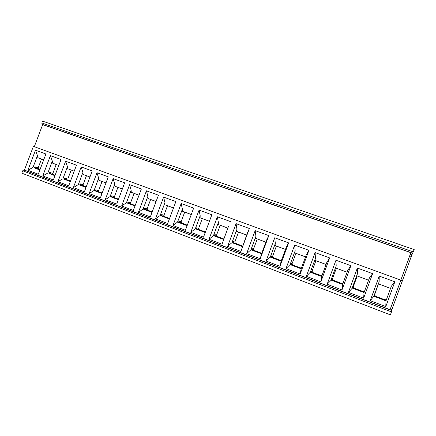 <?xml version="1.0" encoding="UTF-8"?>
<svg xmlns="http://www.w3.org/2000/svg" width="436" height="436" viewBox="0 0 436 436"><rect width="100%" height="100%" fill="white"/><g stroke="black" fill="none" stroke-linecap="round" stroke-linejoin="round"><path stroke-width="0.65" d="M68.016 186.728L70.501 187.676M67.471 166.694L62.931 178.744L57.923 181.681L68.714 185.796L76.464 165.206L65.629 161.238L67.471 166.694L67.765 168.77L74.213 171.185M73.379 187.573L81.151 166.923L82.922 172.394L78.338 184.564L73.379 187.573L84.382 191.769L92.203 170.972L81.151 166.923M86.148 187.071L80.6 184.973L80.164 183.823L79.706 185.033L78.338 184.564L86.001 187.464M82.922 172.394L83.167 174.476L86.459 175.724L83.042 184.815L83.472 185.959L86.186 186.984M76.801 190.08L75.848 189.813L76.785 190.112M86.459 175.724L89.93 177.011M83.576 192.668L86.012 193.6M79.706 185.033L86.017 187.42M89.941 176.983L83.167 174.476M83.543 192.75L76.769 190.161M89.146 193.579L96.983 172.721L98.672 178.21L94.051 190.505L89.146 193.579L100.373 197.857L108.264 176.847L96.983 172.721M102.155 193.115L96.274 190.897L95.827 189.725L95.364 190.952L94.051 190.505L102.008 193.513M98.672 178.21L98.879 180.291L102.029 181.49L98.585 190.674L99.032 191.835L102.188 193.028M92.53 196.086L91.565 195.813L92.519 196.118M102.029 181.49L105.97 182.951M99.446 198.729L101.833 199.639M95.364 190.952L102.024 193.47M105.981 182.924L98.879 180.291M99.413 198.811L92.503 196.173M105.234 199.71L113.142 178.635L114.744 184.139L110.085 196.565L105.234 199.71L116.69 204.075L124.647 182.848L113.142 178.635M118.483 199.285L112.265 196.936L111.801 195.748L111.338 196.985L110.085 196.565L118.336 199.683M114.744 184.139L114.902 186.232L117.911 187.376L114.434 196.652L114.891 197.824L118.521 199.192M108.58 202.217L107.594 201.933L108.575 202.244M117.911 187.376L122.336 189.011M115.633 204.909L117.976 205.803M111.338 196.985L118.352 199.639M122.347 188.984L114.902 186.232M115.6 204.991L108.553 202.299M121.644 205.966L129.623 184.668L131.138 190.194L126.435 202.745L121.644 205.966L133.34 210.419L141.368 188.968L129.623 184.668M135.149 205.579L128.576 203.094L128.097 201.895L127.628 203.143L126.435 202.745L135.002 205.983M131.138 190.194L131.252 192.287L134.108 193.377L130.604 202.745L131.073 203.934L135.187 205.487M124.958 208.468L123.949 208.179L124.952 208.49M134.108 193.377L139.035 195.203M132.157 211.215L134.446 212.092M127.628 203.143L135.018 205.934M139.046 195.175L131.252 192.287M132.124 211.302L124.925 208.555M138.397 212.348L146.447 190.832L147.869 196.369L143.128 209.051L138.397 212.348L150.338 216.899L158.437 195.219L146.447 190.832M152.164 212.005L145.215 209.378L144.73 208.163L144.256 209.427L143.128 209.051L152.011 212.414M147.869 196.369L147.935 198.467L150.638 199.497L147.095 208.964L147.581 210.168L152.197 211.912M141.673 214.85L140.643 214.556L141.667 214.866M150.638 199.497L156.083 201.514M149.019 217.657L151.254 218.507M144.256 209.427L152.028 212.365M156.093 201.487L147.935 198.467M148.987 217.738L141.64 214.937M155.499 218.867L163.625 197.121L164.95 202.675L160.165 215.493L155.499 218.867L167.691 223.51L175.861 201.601L163.625 197.121M169.533 218.561L162.203 215.793L161.702 214.567L161.222 215.842L160.165 215.493L169.381 218.976M164.95 202.675L164.961 204.773L167.5 205.743L163.931 215.308L164.427 216.529L169.571 218.469M158.731 221.363L157.685 221.063L158.726 221.379M167.5 205.743L173.49 207.961M167.315 224.638L158.699 221.45M161.222 215.842L169.397 218.932M173.501 207.934L164.961 204.773M168.41 225.058L167.228 224.709M172.967 225.521L181.158 203.541L182.384 209.111L177.556 222.066L172.967 225.521L185.409 230.263L193.66 208.114L181.158 203.541M187.273 225.265L179.545 222.344L179.027 221.096L178.547 222.387L177.556 222.066L187.12 225.679M182.384 209.111L182.341 211.209L184.711 212.119L181.109 221.788L181.621 223.019L187.311 225.167M175.081 227.706L176.149 228.023L175.081 227.706M184.711 212.119L191.262 214.55M183.807 230.938L185.927 231.745M178.547 222.387L187.137 225.63M191.273 214.517L182.341 211.209M183.774 231.025L176.117 228.104M190.799 232.317L199.067 210.098L200.184 215.684L195.317 228.78L190.799 232.317L203.514 237.162L211.836 214.774L199.067 210.098M205.394 232.105L197.252 229.031L196.718 227.766L196.233 229.069L195.317 228.78L205.236 232.53M200.184 215.684L200.091 217.787L202.277 218.627L198.647 228.399L199.176 229.647L205.427 232.012M361.831 298.911L351.073 294.801M369.33 278.13L364.049 292.551L363.629 298.175L372.611 273.639L369.33 278.13M364.42 291.531L363.324 291.749L353.563 288.065L352.888 286.648L352.364 288.076L348.424 292.382L357.346 268.047L372.611 273.639M357.346 268.047L357.422 273.732L356.784 275.83L368.562 280.228M368.573 280.195L356.784 275.83M352.364 288.076L364.071 292.502M357.209 276.021L353.296 286.697L353.967 288.098L363.864 291.793M357.422 273.732L352.168 288.06L364.049 292.551M363.629 298.175L348.424 292.382M350.01 294.398L351.035 294.9M340.494 290.763L329.856 286.703M347.835 270.195L342.603 284.446L341.988 289.929L350.882 265.682L347.835 270.195M342.914 283.607L342.004 283.7L332.472 280.097L331.812 278.702L331.295 280.114L327.136 284.267L335.971 260.221L350.882 265.682M335.971 260.221L336.194 265.895L335.638 267.998L347.072 272.266M347.083 272.238L335.638 267.998M331.295 280.114L342.625 284.392M336.32 268.282L332.445 278.838L333.093 280.217L342.456 283.754M336.194 265.895L330.995 280.059L342.603 284.446M341.988 289.929L327.136 284.267M328.946 286.354L329.823 286.795M319.643 282.8L309.119 278.784M326.826 262.439L321.648 276.528L320.847 281.869L329.654 257.91L326.826 262.439M321.91 275.808L311.849 272.309L311.211 270.936L310.699 272.331L310.296 272.233L306.328 276.337L315.081 252.569L329.654 257.91M315.081 252.569L315.451 258.237L314.966 260.341L326.074 264.489M326.084 264.456L314.966 260.341M310.699 272.331L321.664 276.473M315.893 260.717L312.056 271.148L312.683 272.511L321.61 275.879M315.451 258.237L310.296 272.233L321.648 276.528M320.847 281.869L306.328 276.337M308.35 278.49L309.086 278.877M299.26 275.018L288.85 271.045M306.29 254.858L301.162 268.783L300.181 273.999L308.906 250.313L306.29 254.858M301.39 268.162L291.689 264.696L291.074 263.344L290.561 264.717L290.065 264.587L285.994 268.587L294.654 245.092L308.906 250.313M294.654 245.092L295.167 250.749L294.758 252.853L305.543 256.88M305.554 256.853L294.758 252.853M290.561 264.717L301.178 268.734M295.919 253.316L292.115 263.633L292.725 264.974L301.232 268.189M295.167 250.749L290.065 264.587L301.162 268.783M300.181 273.999L285.994 268.587M288.218 270.8L288.817 271.138M279.323 267.41L269.028 263.475M286.212 247.441L281.127 261.213L279.983 266.298L288.621 242.885L286.212 247.441M281.334 260.657L271.971 257.251L271.372 255.916L270.87 257.278L270.276 257.109L266.107 261.011L274.691 237.784L288.621 242.885M274.691 237.784L275.334 243.43L274.991 245.533L285.471 249.447M285.482 249.419L274.991 245.533M270.87 257.278L281.149 261.164M276.375 246.078L272.609 256.281L273.203 257.6L281.307 260.663M275.334 243.43L270.276 257.109L281.127 261.213M279.983 266.298L266.107 261.011M268.527 263.284L268.99 263.567M259.829 259.965L249.637 256.074M266.57 240.192L261.54 253.806L260.227 258.771L268.789 235.625L266.57 240.192M261.72 253.305L252.684 249.964L252.101 248.651L251.599 249.997L250.923 249.795L246.656 253.599L255.164 230.633L268.789 235.625M255.164 230.633L255.932 236.263L255.654 238.367L265.84 242.176M265.851 242.144L255.654 238.367M251.599 249.997L261.556 253.757M257.256 238.993L253.518 249.081L254.095 250.389L261.736 253.272M255.932 236.263L250.923 249.795L261.54 253.806M260.227 258.771L246.656 253.599M249.261 255.927L248.471 255.73L249.605 256.166M240.754 252.678L230.671 248.831M247.359 233.102L240.912 251.409L249.387 228.519L247.359 233.102M242.541 246.1L233.81 242.836L233.244 241.539L232.748 242.868L231.985 242.639L227.636 246.351L236.056 223.641L249.387 228.519M236.056 223.641L236.95 229.26L236.732 231.358L246.634 235.059M246.645 235.031L236.732 231.358M232.748 242.868L242.389 246.514M238.541 232.061L234.84 242.04L235.402 243.326L242.569 246.035M236.95 229.26L231.985 242.639L242.372 246.563M240.912 251.409L227.636 246.351M230.415 248.733L229.527 248.498L230.633 248.923M222.088 245.555L212.109 241.746M228.562 226.159L222.011 244.209L228.562 226.159M223.782 239.037L215.335 235.86L214.785 234.579L214.299 235.898L213.455 235.636L209.018 239.26L217.362 216.796L230.41 221.57M217.362 216.796L218.371 222.398L218.218 224.502L227.843 228.099M227.854 228.072L218.218 224.502M214.299 235.898L223.635 239.429M220.218 225.276L216.55 235.146L217.095 236.416L223.815 238.95M218.371 222.398L213.455 235.636L223.619 239.473M222.011 244.209L209.018 239.26M211.967 241.691L210.991 241.419L212.076 241.833M203.814 238.579L193.906 234.895M209.433 221.248L200.091 217.787M196.233 229.069L205.252 232.481M202.277 218.627L209.422 221.275M370.219 300.682L379.227 276.059L379.14 281.749L373.837 296.251L370.219 300.682L385.784 306.617L385.996 300.845L391.332 286.25L394.853 281.781L385.784 306.617M379.14 281.749L374.628 294.741L375.32 296.158L385.201 299.892L386.525 299.412L385.141 299.99L375.151 296.218L374.453 294.78L373.837 296.251L385.996 300.845M372.785 303.091L371.565 302.628M407.943 260.663L409.535 261.224L393.392 305.374L391.85 304.791M409.48 256.444L411.077 257.006L409.535 261.224M390.569 288.343L378.426 283.847M378.579 283.94L390.552 288.376M373.925 296.224L386.018 300.796M383.664 307.244L382.361 306.748M400.848 280.152L390.062 309.691L24.416 170.078L33.387 146.349L400.848 280.152M386.509 308.328L390.018 309.674M34.319 146.687L42.668 124.603L410.854 252.684L400.831 280.146M379.227 276.059L394.853 281.781M391.871 304.731L393.376 305.304M400.771 280.359L402.281 280.909M390.302 309.037L391.866 309.631L391.937 310.606L390.394 314.874L21.8 173.152L22.699 170.781L391.474 311.914M391.103 306.83L392.667 307.429L391.866 309.631M411.077 257.006L411.878 254.886L410.26 254.319M392.667 307.429L393.392 305.374M412.848 253.234L42.047 124.276L41.834 122.979L42.537 121.126L414.2 249.588L411.878 254.886M372.747 303.189L382.35 306.742M61.372 184.188L60.441 183.927L61.362 184.226M70.463 181.147L65.231 179.169L64.806 178.03L64.354 179.229L62.931 178.744L70.316 181.534M70.496 181.06L68.218 180.199L67.793 179.071L71.188 170.067M57.923 181.681L65.629 161.238M37.796 175.19L31.392 172.787M37.769 175.272L40.363 176.171M43.693 159.854L37.834 157.679L41.507 159.069L38.172 167.898L38.57 169.005L40.03 169.555M41.507 159.069L43.682 159.876M39.998 169.642L35.371 167.893L34.967 166.781L34.526 167.958L39.872 169.98M34.526 167.958L39.856 170.018M35.474 150.197L45.9 154.017L38.275 174.198L27.899 170.242L35.474 150.197L37.469 155.614L37.834 157.679M37.469 155.614L33 167.429L27.899 170.242M29.272 171.937L23.713 169.975L22.699 170.781M42.047 124.276L42.908 124.691M29.25 171.986L30.395 172.362M55.285 181.867L46.243 178.417M50.407 155.663L61.029 159.554L53.345 179.937L42.766 175.91L50.407 155.663L52.325 161.097L52.652 163.173L58.8 165.478M58.811 165.451L52.652 163.173M55.083 175.337L50.156 173.479L49.742 172.351L49.295 173.539L54.952 175.675M56.206 164.514L52.843 173.43L53.252 174.547L55.116 175.25M49.295 173.539L54.936 175.719M52.325 161.097L47.824 173.032L42.766 175.91M46.232 178.455L45.328 178.161L46.216 178.498M67.983 186.81L61.34 184.27M74.224 171.163L67.765 168.77M64.354 179.229L70.332 181.49M83.042 184.815L80.164 183.823M83.472 185.959L80.6 184.973M98.585 190.674L95.827 189.725M99.032 191.835L96.274 190.897M114.434 196.652L111.801 195.748M114.891 197.824L112.265 196.936M130.604 202.745L128.097 201.895M131.073 203.934L128.576 203.094M147.095 208.964L144.73 208.163M147.581 210.168L145.215 209.378M163.931 215.308L161.702 214.567M164.427 216.529L162.203 215.793M181.109 221.788L179.027 221.096M181.621 223.019L179.545 222.344M198.647 228.399L196.718 227.766M199.176 229.647L197.252 229.031M353.967 288.098L353.563 288.065M363.57 291.728L363.275 291.733M353.296 286.697L352.888 286.648M333.093 280.217L332.472 280.097M342.423 283.754L341.96 283.683M332.445 278.838L331.812 278.702M312.683 272.511L311.849 272.309M321.436 275.884L321.13 275.814M312.056 271.148L311.211 270.936M292.725 264.974L291.689 264.696M292.115 263.633L291.074 263.344M273.203 257.6L271.971 257.251M272.609 256.281L271.372 255.916M254.095 250.389L252.684 249.964M253.518 249.081L252.101 248.651M235.402 243.326L233.81 242.836M234.84 242.04L233.244 241.539M217.095 236.416L215.335 235.86M216.55 235.146L214.785 234.579M67.793 179.071L64.806 178.03M68.218 180.199L65.231 179.169M38.57 169.005L35.371 167.893M38.172 167.898L34.967 166.781M53.252 174.547L50.156 173.479M52.843 173.43L49.742 172.351M41.834 122.979L413.355 251.894M391.937 310.606L23.713 169.975M363.324 291.749L363.619 291.744M342.004 283.7L342.38 283.754"/></g></svg>
